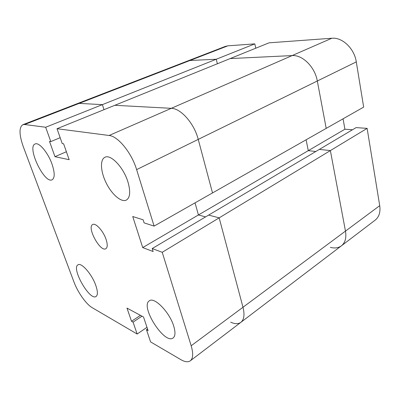 <?xml version="1.0" encoding="UTF-8"?>
<svg xmlns="http://www.w3.org/2000/svg" width="400" height="400" viewBox="0 0 400 400"><rect width="100%" height="100%" fill="white"/><g stroke="black" fill="none" stroke-linecap="round" stroke-linejoin="round"><path stroke-width="0.6" d="M255.77 48.21L254.815 43.865L216.255 59.24L189.95 60.505L187.56 61.005L189.95 60.505L216.255 59.24L217.36 63.765L216.255 59.24L102.39 104.635L103.995 109.69L102.39 104.635L79.19 103.395L102.39 104.635L45.68 127.245L24.65 124.51L22.845 124.695C18.935 127.36 19.09 134.72 23.315 146.775L73.92 281.88C77.715 292.235 86.185 304.275 92.19 307.67L137.155 334.03L133.055 322.13L131.53 321.265L126.98 308.095L143.525 317.005L148.1 330.61L146.46 329.685L150.575 341.895L180.825 359.63C184.9 361.99 188.065 362.38 190.315 360.805C193.125 358.445 193.415 353.43 191.175 345.76L162.225 252.295L152.21 248.56L153.15 251.54L142.72 247.585L132.735 216.525L143.135 219.795L144.11 222.885L154.11 226.095L136.615 169.61C131.65 152.84 117.99 136.165 109.095 135.485L57.02 128.715L62.205 143.53L63.605 143.77L69.165 159.69L54.97 156.68L49.495 141.37L50.795 141.59L45.68 127.245M254.815 43.865L227.84 45.835L225.365 46.385L77.15 103.695L79.19 103.395L77.15 103.695L22.845 124.695M330.365 247.375C334.755 248.5 338.44 247.98 341.425 245.815L375.17 220.135C379.095 216.97 380.61 212.145 379.715 205.66L345.475 231.105C346.58 237.83 345.225 242.735 341.425 245.815C345.225 242.735 346.58 237.83 345.475 231.105L330.37 150.595L345.475 231.105L242.99 307.255C244.81 314.64 244.11 319.66 240.885 322.325C238.33 324.14 234.935 324.095 230.7 322.19M379.715 205.66L367.125 128.365L330.37 150.595L319.36 149.405L330.37 150.595L219.16 217.86L242.99 307.255L219.16 217.86L208.64 215.085L219.16 217.86L162.225 252.295M367.125 128.365L356.095 127.61L152.21 248.56M352.48 129.76L344.905 129.215L308.29 150.65L306.105 139.79L308.29 150.65L315.835 151.495L308.29 150.65L198.425 214.97L205.585 216.895L198.425 214.97L195.04 202.855L198.425 214.97L142.72 247.585M356.295 61.89C354.39 48.56 342.325 37.115 331.84 38.245L269.055 42.825L114.825 105.3L171.31 108.325C180.91 108.39 194.255 123.53 198.24 139.395L356.295 61.89L363.66 107.11L326.205 128.38L317.315 81.005C314.96 67.02 302.515 54.695 292.12 55.585L230.195 58.57L292.12 55.585C302.515 54.695 314.96 67.02 317.315 81.005L326.205 128.38L212.51 192.935L198.24 139.395L212.51 192.935L154.11 226.095M106.08 239.405C107.67 244.375 107.595 247.48 105.855 248.715C100.325 252.45 86.545 227.155 92.68 224.53C95.615 222.535 103.345 231.02 106.08 239.405M51.99 164.045C54.865 172.71 54.92 177.955 52.15 179.78C44.39 184.2 26.54 146.845 35.135 143.96C38.935 141.905 48 152.565 51.99 164.045M173.74 326.165C175.55 332.225 175.345 336.16 173.125 337.96C164.435 344.945 139.76 306.045 149.385 300.805C154.255 296.56 169.645 312.245 173.74 326.165M95.78 285.39C97.825 291.39 97.915 295.095 96.055 296.505C89.735 301.095 70.95 268.01 78.03 264.815C81.42 262.225 91.955 274.265 95.78 285.39M127.93 181.9C130.69 191.53 130.175 197.585 126.38 200.065C121.38 202.695 112.01 194.635 106.35 183.29C100.61 171.985 99.735 159.63 104.92 157.285C110.71 153.905 123.585 167.4 127.93 181.9M136.615 169.61L198.24 139.395C194.255 123.53 180.91 108.39 171.31 108.325L114.825 105.3L57.02 128.715M341.425 245.815L240.885 322.325C244.11 319.66 244.81 314.64 242.99 307.255L191.175 345.76M50.795 141.59L60.16 137.695M54.97 156.68L66.385 151.73M146.46 329.685L147.54 328.945M131.53 321.265L140.45 315.35M133.055 322.13L141.995 316.18M137.155 334.03L146.99 327.32M344.905 129.215L343.065 118.805M227.84 45.835L24.65 124.51M331.84 38.245L109.095 135.485M240.885 322.325L190.315 360.805"/></g></svg>
